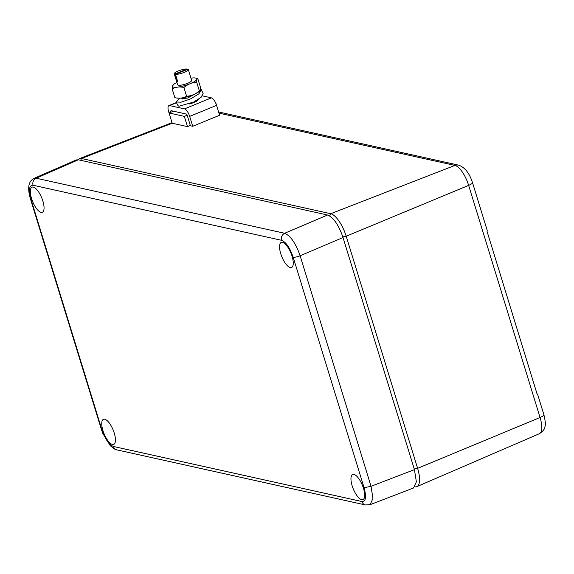 <?xml version="1.0" encoding="UTF-8"?>
<svg xmlns="http://www.w3.org/2000/svg" width="574" height="574" viewBox="0 0 574 574"><rect width="100%" height="100%" fill="white"/><g stroke="black" fill="none" stroke-linecap="round" stroke-linejoin="round"><path stroke-width="0.86" d="M173.427 111.191L169.036 112.992L184.326 116.379L187.476 126.617L172.186 123.231L81.508 158.496L330.724 213.715A22.006 7.957 -112.3 0 1 346.194 236.23L417.607 468.341A22.006 7.957 -112.3 0 1 416.824 486.652A22.006 7.957 -112.3 0 1 415.002 486.845M80.69 160.311L81.508 158.496A22.006 7.957 -112.3 0 0 79.513 158.596A22.006 7.957 -112.3 0 0 78.071 159.737M218.952 113.128L454.924 165.42A19.502 7.053 -112.3 0 1 468.642 185.373L540.055 417.492A7.333 1.665 -17.1 0 0 543.894 414.701L537.594 394.223A7.333 1.665 -17.1 0 1 537.35 394.883L486.946 231.035A7.333 1.665 -17.1 0 0 487.19 230.375L472.488 182.582A7.333 1.665 162.9 0 1 468.642 185.373L346.194 236.23L342.843 236.911M537.594 394.223A7.333 1.665 -17.1 0 0 537.02 393.814M33.974 178.399L36.155 178.213L284.654 233.274C290.559 235.742 295.71 243.247 300.13 255.789L343.03 237.521L414.442 469.64L416.372 481.866L413.495 488.015M78.337 159.787L76.234 159.938L34.038 178.37C28.449 181.212 27.236 188.007 30.408 198.755L30.917 199.078C28.456 189.843 29.174 185.23 33.07 185.244A5.503 4.972 102.5 0 1 36.155 178.213L78.337 159.787L327.56 215.013L284.654 233.274C281.927 234.788 280.894 237.127 281.569 240.305C286.031 242.142 289.899 247.774 293.171 257.188A5.503 1.248 162.9 0 0 300.13 255.789L371.041 486.3L372.942 498.533L370.072 504.675M343.03 237.521C338.66 224.958 333.508 217.46 327.56 215.013M109.297 442.324A13.568 4.908 -112.3 0 0 113.788 444.376A13.568 4.908 -112.3 0 0 114.685 434.618A13.568 4.908 -112.3 0 0 107.898 421.359A13.568 4.908 -112.3 0 0 103.499 419.264A13.568 4.908 -112.3 0 0 102.481 428.936A13.568 4.908 -112.3 0 0 109.297 442.324M36.492 189.241A13.568 4.908 -112.3 0 0 32.087 187.153A13.568 4.908 -112.3 0 0 31.068 196.817A13.568 4.908 -112.3 0 0 37.884 210.206A13.568 4.908 -112.3 0 0 42.383 212.258A13.568 4.908 -112.3 0 0 43.28 202.5A13.568 4.908 -112.3 0 0 36.492 189.241M357.114 476.578A13.568 4.908 -112.3 0 0 352.716 474.49A13.568 4.908 -112.3 0 0 351.697 484.155A13.568 4.908 -112.3 0 0 358.513 497.543A13.568 4.908 -112.3 0 0 363.005 499.595A13.568 4.908 -112.3 0 0 363.902 489.837A13.568 4.908 -112.3 0 0 357.114 476.578M285.709 244.459A13.568 4.908 -112.3 0 0 281.31 242.372A13.568 4.908 -112.3 0 0 280.284 252.036A13.568 4.908 -112.3 0 0 287.108 265.425A13.568 4.908 -112.3 0 0 291.599 267.477A13.568 4.908 -112.3 0 0 292.496 257.726A13.568 4.908 -112.3 0 0 285.709 244.459M184.326 116.379L187.131 115.231M172.186 123.231L168.648 111.722A7.333 2.655 67.7 0 1 168.921 105.616A7.333 2.655 67.7 0 1 169.603 105.573L184.512 108.881A7.333 2.655 67.7 0 1 189.671 116.386L192.713 126.28L219.605 115.259L216.563 105.358A7.333 2.655 67.7 0 0 211.404 97.853L202.457 95.872M187.476 126.617L190.324 125.455M219.11 113.652L215.96 103.413M175.465 74.34A7.333 1.665 -17.1 0 0 183.572 72.647A7.333 1.665 -17.1 0 0 188.272 69.519A7.333 1.665 -17.1 0 0 187.978 69.21L175.465 74.34L177.617 81.343A7.333 1.665 -17.1 0 1 177.086 81.264A7.333 1.665 -17.1 0 1 176.699 81.135L174.546 74.139L187.059 69.009A7.333 1.665 -17.1 0 0 178.952 70.702A7.333 1.665 -17.1 0 0 174.252 73.831A7.333 1.665 -17.1 0 0 174.546 74.139M174.252 73.831L177.617 84.758A7.333 1.665 -17.1 0 0 178.299 85.196A7.333 1.665 -17.1 0 0 187.684 83.28A7.333 1.665 -17.1 0 0 191.637 80.446L188.272 69.519M187.217 69.526L187.059 69.009M176.699 81.135L177.459 80.826M174.869 97.695L177.115 98.097A12.829 2.913 -17.1 0 0 188.839 96.31A12.829 2.913 -17.1 0 0 199.544 91.194L199.917 90.835L199.4 91.015C195.583 94.208 191.321 95.958 186.615 96.26C183.142 98.183 179.232 98.663 174.869 97.695L172.171 88.913L172.336 86.021A12.829 2.913 -17.1 0 0 184.01 85.813A12.829 2.913 -17.1 0 0 196.904 79.183A12.829 2.913 -17.1 0 0 195.497 78.021A12.829 2.913 -17.1 0 0 190.934 78.157M176.914 82.469A12.829 2.913 -17.1 0 0 173.061 84.923A12.829 2.913 -17.1 0 0 172.351 86.014L173.212 85.103M197.736 78.43L196.911 79.19L196.695 82.233L199.4 91.015L200.269 90.104L200.441 87.212L197.736 78.43L195.497 78.021M186.615 96.26L183.91 87.478C179.554 86.509 175.637 86.983 172.171 88.913M183.91 87.478C187.727 84.285 191.989 82.534 196.695 82.233M198.403 99.359A8.251 1.873 -17.1 0 1 190.109 103.779A8.251 1.873 162.9 0 1 189.169 104.03M201.273 89.623L203.131 93.39L201.115 97.293L193.739 102.021L178.952 106.262L177.94 105.609L176.103 101.971L181.018 102.201L190.618 98.879L198.977 93.784L201.273 89.623L200.426 88.848M192.713 126.28L190.424 125.771L187.375 115.876A1.837 0.66 67.7 0 0 186.091 113.996L171.181 110.696A1.837 0.66 67.7 0 0 171.009 110.703A1.837 0.66 67.7 0 0 170.937 112.21M181.929 98.785L187.648 98.039L195.009 93.978M179.827 98.168L176.103 101.971M218.594 111.973L458.504 165.125A7.333 6.63 -77.5 0 0 454.924 165.42L330.724 213.715L329.72 215.953M543.894 414.701C545.4 421.216 545.759 425.133 544.963 426.46C545.02 428.728 543.148 431.146 539.359 433.714A19.502 7.053 -112.3 0 0 540.055 417.492L417.607 468.341L414.256 469.03M293.171 257.188L364.088 487.699L371.041 486.3L414.442 469.64M365.631 504.991A5.503 4.972 -77.5 0 1 365.495 504.962L116.988 449.901A5.503 4.972 -77.5 0 1 116.988 449.901A5.503 4.972 -77.5 0 1 113.437 446.472C108.974 444.642 105.107 439.01 101.828 429.589L30.917 199.078M413.553 487.993L370.137 504.654L365.495 504.962A5.503 4.972 -77.5 0 1 365.487 504.962A5.503 4.972 -77.5 0 1 361.936 501.533L113.437 446.472M364.088 487.699C366.549 496.941 365.832 501.554 361.936 501.533M33.07 185.244L281.569 240.305M30.4 198.733L101.318 429.266A5.503 1.248 -17.1 0 0 101.828 429.589M169.603 105.573L176.498 102.753M184.512 108.881L211.404 97.853M189.671 116.386L216.563 105.358M172.021 122.678L79.513 158.596M458.504 165.125C464.696 167.178 469.36 172.996 472.488 182.582M539.359 433.714L416.824 486.652M116.996 449.901C115.919 450.088 113.674 448.667 110.251 445.639L102.854 433.549L101.318 429.266M197.765 100.378L197.614 99.869M182.058 99.216L181.678 97.967M173.061 84.923L172.695 85.282M168.921 105.616L176.397 102.552"/></g></svg>

